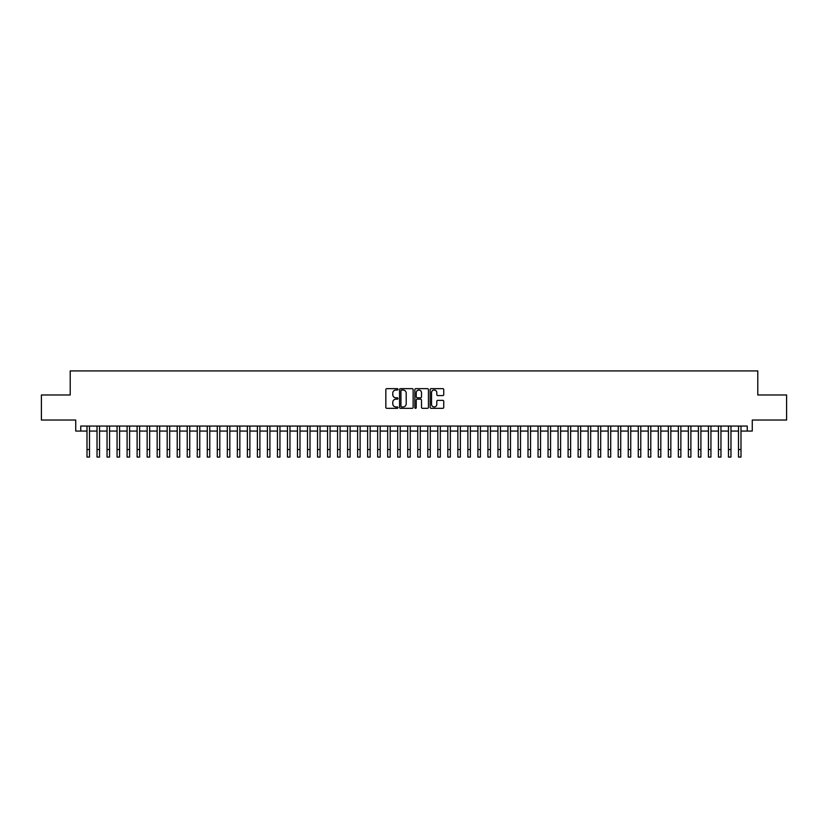 <?xml version="1.0" encoding="UTF-8"?>
<svg xmlns="http://www.w3.org/2000/svg" width="828" height="828" viewBox="0 0 828 828"><rect width="100%" height="100%" fill="white"/><g stroke="black" fill="none" stroke-linecap="round" stroke-linejoin="round"><path stroke-width="1.24" d="M397.968 389.336A0.693 0.693 0 0 0 397.274 388.653L386.821 388.653A0.983 0.983 0 0 0 385.838 389.636L385.838 407.345A0.983 0.983 0 0 0 386.821 408.328L397.274 408.328A0.693 0.693 0 0 0 397.968 407.635A0.693 0.693 0 0 0 397.274 406.952L395.919 406.952A3.146 3.146 0 0 1 392.772 403.805L392.772 402.325A3.146 3.146 0 0 1 395.919 399.179L397.274 399.179A0.693 0.693 0 0 0 397.968 398.485A0.693 0.693 0 0 0 397.274 397.802L395.919 397.802A3.146 3.146 0 0 1 392.772 394.656L392.772 393.176A3.146 3.146 0 0 1 395.919 390.029L397.274 390.029A0.693 0.693 0 0 0 397.968 389.336M442.752 395.587A0.983 0.983 0 0 0 443.736 394.604L443.736 389.636A0.983 0.983 0 0 0 442.752 388.653L431.14 388.653A0.983 0.983 0 0 0 430.156 389.636L430.156 407.345A0.983 0.983 0 0 0 431.14 408.328L442.752 408.328A0.983 0.983 0 0 0 443.736 407.345L443.736 401.342A0.983 0.983 0 0 0 442.752 400.359L437.784 400.359A0.983 0.983 0 0 0 436.801 401.342L436.801 404.323A2.629 2.629 0 0 1 434.172 406.952A2.629 2.629 0 0 1 431.533 404.323L431.533 392.658A2.629 2.629 0 0 1 434.172 390.029A2.629 2.629 0 0 1 436.801 392.658L436.801 394.604A0.983 0.983 0 0 0 437.784 395.587L442.752 395.587M80.74 431.067L80.74 426.047L747.26 426.047L747.26 431.067L752.269 431.067L752.269 420.034L786.6 420.034L786.6 394.977L757.786 394.977L757.786 370.923L70.214 370.923L70.214 394.977L41.4 394.977L41.4 420.034L75.731 420.034L75.731 431.067L87.002 431.067M413.141 389.636A0.983 0.983 0 0 0 412.158 388.653L400.545 388.653A0.983 0.983 0 0 0 399.562 389.636L399.562 407.345A0.983 0.983 0 0 0 400.545 408.328L412.158 408.328A0.983 0.983 0 0 0 413.141 407.345L413.141 389.636M415.842 388.653L427.455 388.653A0.983 0.983 0 0 1 428.438 389.636L428.438 407.345A0.983 0.983 0 0 1 427.455 408.328L422.487 408.328A0.983 0.983 0 0 1 421.504 407.345L421.504 400.162A0.983 0.983 0 0 0 420.52 399.179L417.219 399.179A0.983 0.983 0 0 0 416.236 400.162L416.236 407.635A0.693 0.693 0 0 1 415.552 408.328A0.693 0.693 0 0 1 414.859 407.635L414.859 389.636A0.983 0.983 0 0 1 415.842 388.653M89.507 431.067L97.031 431.067M99.536 431.067L107.05 431.067M109.555 431.067L117.069 431.067M119.574 431.067L127.098 431.067M129.603 431.067L137.117 431.067M139.621 431.067L147.146 431.067M149.651 431.067L157.165 431.067M159.669 431.067L167.184 431.067M169.688 431.067L177.213 431.067M179.717 431.067L187.231 431.067M189.736 431.067L197.261 431.067M199.765 431.067L207.279 431.067M209.784 431.067L217.298 431.067M219.803 431.067L227.327 431.067M229.832 431.067L237.346 431.067M239.851 431.067L247.365 431.067M249.88 431.067L257.394 431.067M259.899 431.067L267.413 431.067M269.918 431.067L277.442 431.067M279.947 431.067L287.461 431.067M289.966 431.067L297.48 431.067M299.995 431.067L307.509 431.067M310.014 431.067L317.528 431.067M320.032 431.067L327.557 431.067M330.061 431.067L337.576 431.067M340.08 431.067L347.594 431.067M350.099 431.067L357.624 431.067M360.128 431.067L367.642 431.067M370.147 431.067L377.671 431.067M380.176 431.067L387.69 431.067M390.195 431.067L397.709 431.067M400.214 431.067L407.738 431.067M410.243 431.067L417.757 431.067M420.262 431.067L427.786 431.067M430.291 431.067L437.805 431.067M440.31 431.067L447.824 431.067M450.328 431.067L457.853 431.067M460.358 431.067L467.872 431.067M470.376 431.067L477.901 431.067M480.406 431.067L487.92 431.067M490.424 431.067L497.938 431.067M500.443 431.067L507.968 431.067M510.472 431.067L517.986 431.067M520.491 431.067L528.005 431.067M530.52 431.067L538.034 431.067M540.539 431.067L548.053 431.067M550.558 431.067L558.082 431.067M560.587 431.067L568.101 431.067M570.606 431.067L578.12 431.067M580.635 431.067L588.149 431.067M590.654 431.067L598.168 431.067M600.673 431.067L608.197 431.067M610.702 431.067L618.216 431.067M620.721 431.067L628.235 431.067M630.739 431.067L638.264 431.067M640.769 431.067L648.283 431.067M650.787 431.067L658.312 431.067M660.816 431.067L668.331 431.067M670.835 431.067L678.349 431.067M680.854 431.067L688.378 431.067M690.883 431.067L698.397 431.067M700.902 431.067L708.426 431.067M710.931 431.067L718.445 431.067M720.95 431.067L728.464 431.067M730.969 431.067L738.493 431.067M740.998 431.067L747.26 431.067M401.632 390.029A0.693 0.693 0 0 0 400.938 390.712L400.938 406.258A0.693 0.693 0 0 0 401.632 406.952L403.06 406.952A3.146 3.146 0 0 0 406.206 403.805L406.206 393.176A3.146 3.146 0 0 0 403.06 390.029L401.632 390.029M421.504 392.71A2.629 2.629 0 0 0 418.875 390.081A2.629 2.629 0 0 0 416.236 392.71L416.236 396.819A0.983 0.983 0 0 0 417.219 397.802L420.52 397.802A0.983 0.983 0 0 0 421.504 396.819L421.504 392.71M87.002 449.552L89.507 449.552L89.507 457.077L87.002 457.077L87.002 426.047M89.507 449.552L89.507 426.047M97.031 457.077L99.536 457.077L97.031 457.077L97.031 426.047M99.536 457.077L99.536 426.047M107.05 457.077L109.555 457.077L107.05 457.077L107.05 426.047M109.555 457.077L109.555 426.047M117.069 457.077L119.574 457.077L117.069 457.077L117.069 426.047M119.574 457.077L119.574 426.047M127.098 457.077L129.603 457.077L127.098 457.077L127.098 426.047M129.603 457.077L129.603 426.047M137.117 457.077L139.621 457.077L137.117 457.077L137.117 426.047M139.621 457.077L139.621 426.047M147.146 457.077L149.651 457.077L147.146 457.077L147.146 426.047M149.651 457.077L149.651 426.047M157.165 457.077L159.669 457.077L157.165 457.077L157.165 426.047M159.669 457.077L159.669 426.047M167.184 457.077L169.688 457.077L167.184 457.077L167.184 426.047M169.688 457.077L169.688 426.047M177.213 457.077L179.717 457.077L177.213 457.077L177.213 426.047M179.717 457.077L179.717 426.047M187.231 457.077L189.736 457.077L187.231 457.077L187.231 426.047M189.736 457.077L189.736 426.047M197.261 457.077L199.765 457.077L197.261 457.077L197.261 426.047M199.765 457.077L199.765 426.047M207.279 457.077L209.784 457.077L207.279 457.077L207.279 426.047M209.784 457.077L209.784 426.047M217.298 457.077L219.803 457.077L217.298 457.077L217.298 426.047M219.803 457.077L219.803 426.047M227.327 457.077L229.832 457.077L227.327 457.077L227.327 426.047M229.832 457.077L229.832 426.047M237.346 457.077L239.851 457.077L237.346 457.077L237.346 426.047M239.851 457.077L239.851 426.047M247.365 457.077L249.88 457.077L247.365 457.077L247.365 426.047M249.88 457.077L249.88 426.047M257.394 457.077L259.899 457.077L257.394 457.077L257.394 426.047M259.899 457.077L259.899 426.047M267.413 457.077L269.918 457.077L267.413 457.077L267.413 426.047M269.918 457.077L269.918 426.047M277.442 457.077L279.947 457.077L277.442 457.077L277.442 426.047M279.947 457.077L279.947 426.047M287.461 457.077L289.966 457.077L287.461 457.077L287.461 426.047M289.966 457.077L289.966 426.047M297.48 457.077L299.995 457.077L297.48 457.077L297.48 426.047M299.995 457.077L299.995 426.047M307.509 457.077L310.014 457.077L307.509 457.077L307.509 426.047M310.014 457.077L310.014 426.047M317.528 457.077L320.032 457.077L317.528 457.077L317.528 426.047M320.032 457.077L320.032 426.047M327.557 457.077L330.061 457.077L327.557 457.077L327.557 426.047M330.061 457.077L330.061 426.047M337.576 457.077L340.08 457.077L337.576 457.077L337.576 426.047M340.08 457.077L340.08 426.047M347.594 457.077L350.099 457.077L347.594 457.077L347.594 426.047M350.099 457.077L350.099 426.047M357.624 457.077L360.128 457.077L357.624 457.077L357.624 426.047M360.128 457.077L360.128 426.047M367.642 457.077L370.147 457.077L367.642 457.077L367.642 426.047M370.147 457.077L370.147 426.047M377.671 457.077L380.176 457.077L377.671 457.077L377.671 426.047M380.176 457.077L380.176 426.047M387.69 457.077L390.195 457.077L387.69 457.077L387.69 426.047M390.195 457.077L390.195 426.047M397.709 457.077L400.214 457.077L397.709 457.077L397.709 426.047M400.214 457.077L400.214 426.047M407.738 457.077L410.243 457.077L407.738 457.077L407.738 426.047M410.243 457.077L410.243 426.047M417.757 457.077L420.262 457.077L417.757 457.077L417.757 426.047M420.262 457.077L420.262 426.047M427.786 457.077L430.291 457.077L427.786 457.077L427.786 426.047M430.291 457.077L430.291 426.047M437.805 457.077L440.31 457.077L437.805 457.077L437.805 426.047M440.31 457.077L440.31 426.047M447.824 457.077L450.328 457.077L447.824 457.077L447.824 426.047M450.328 457.077L450.328 426.047M457.853 457.077L460.358 457.077L457.853 457.077L457.853 426.047M460.358 457.077L460.358 426.047M467.872 457.077L470.376 457.077L467.872 457.077L467.872 426.047M470.376 457.077L470.376 426.047M477.901 457.077L480.406 457.077L477.901 457.077L477.901 426.047M480.406 457.077L480.406 426.047M487.92 457.077L490.424 457.077L487.92 457.077L487.92 426.047M490.424 457.077L490.424 426.047M497.938 457.077L500.443 457.077L497.938 457.077L497.938 426.047M500.443 457.077L500.443 426.047M507.968 457.077L510.472 457.077L507.968 457.077L507.968 426.047M510.472 457.077L510.472 426.047M517.986 457.077L520.491 457.077L517.986 457.077L517.986 426.047M520.491 457.077L520.491 426.047M528.005 457.077L530.52 457.077L528.005 457.077L528.005 426.047M530.52 457.077L530.52 426.047M538.034 457.077L540.539 457.077L538.034 457.077L538.034 426.047M540.539 457.077L540.539 426.047M548.053 457.077L550.558 457.077L548.053 457.077L548.053 426.047M550.558 457.077L550.558 426.047M558.082 457.077L560.587 457.077L558.082 457.077L558.082 426.047M560.587 457.077L560.587 426.047M568.101 457.077L570.606 457.077L568.101 457.077L568.101 426.047M570.606 457.077L570.606 426.047M578.12 457.077L580.635 457.077L578.12 457.077L578.12 426.047M580.635 457.077L580.635 426.047M588.149 457.077L590.654 457.077L588.149 457.077L588.149 426.047M590.654 457.077L590.654 426.047M598.168 457.077L600.673 457.077L598.168 457.077L598.168 426.047M600.673 457.077L600.673 426.047M608.197 457.077L610.702 457.077L608.197 457.077L608.197 426.047M610.702 457.077L610.702 426.047M618.216 457.077L620.721 457.077L618.216 457.077L618.216 426.047M620.721 457.077L620.721 426.047M628.235 457.077L630.739 457.077L628.235 457.077L628.235 426.047M630.739 457.077L630.739 426.047M638.264 457.077L640.769 457.077L638.264 457.077L638.264 426.047M640.769 457.077L640.769 426.047M648.283 457.077L650.787 457.077L648.283 457.077L648.283 426.047M650.787 457.077L650.787 426.047M658.312 457.077L660.816 457.077L658.312 457.077L658.312 426.047M660.816 457.077L660.816 426.047M668.331 457.077L670.835 457.077L668.331 457.077L668.331 426.047M670.835 457.077L670.835 426.047M678.349 457.077L680.854 457.077L678.349 457.077L678.349 426.047M680.854 457.077L680.854 426.047M688.378 457.077L690.883 457.077L688.378 457.077L688.378 426.047M690.883 457.077L690.883 426.047M698.397 457.077L700.902 457.077L698.397 457.077L698.397 426.047M700.902 457.077L700.902 426.047M708.426 457.077L710.931 457.077L708.426 457.077L708.426 426.047M710.931 457.077L710.931 426.047M718.445 457.077L720.95 457.077L718.445 457.077L718.445 426.047M720.95 457.077L720.95 426.047M728.464 457.077L730.969 457.077L728.464 457.077L728.464 426.047M730.969 457.077L730.969 426.047M738.493 457.077L740.998 457.077L738.493 457.077L738.493 426.047M740.998 457.077L740.998 426.047M97.031 449.552L99.536 449.552M107.05 449.552L109.555 449.552M117.069 449.552L119.574 449.552M127.098 449.552L129.603 449.552M137.117 449.552L139.621 449.552M147.146 449.552L149.651 449.552M157.165 449.552L159.669 449.552M167.184 449.552L169.688 449.552M177.213 449.552L179.717 449.552M187.231 449.552L189.736 449.552M197.261 449.552L199.765 449.552M207.279 449.552L209.784 449.552M217.298 449.552L219.803 449.552M227.327 449.552L229.832 449.552M237.346 449.552L239.851 449.552M247.365 449.552L249.88 449.552M257.394 449.552L259.899 449.552M267.413 449.552L269.918 449.552M277.442 449.552L279.947 449.552M287.461 449.552L289.966 449.552M297.48 449.552L299.995 449.552M307.509 449.552L310.014 449.552M317.528 449.552L320.032 449.552M327.557 449.552L330.061 449.552M337.576 449.552L340.08 449.552M347.594 449.552L350.099 449.552M357.624 449.552L360.128 449.552M367.642 449.552L370.147 449.552M377.671 449.552L380.176 449.552M387.69 449.552L390.195 449.552M397.709 449.552L400.214 449.552M407.738 449.552L410.243 449.552M417.757 449.552L420.262 449.552M427.786 449.552L430.291 449.552M437.805 449.552L440.31 449.552M447.824 449.552L450.328 449.552M457.853 449.552L460.358 449.552M467.872 449.552L470.376 449.552M477.901 449.552L480.406 449.552M487.92 449.552L490.424 449.552M497.938 449.552L500.443 449.552M507.968 449.552L510.472 449.552M517.986 449.552L520.491 449.552M528.005 449.552L530.52 449.552M538.034 449.552L540.539 449.552M548.053 449.552L550.558 449.552M558.082 449.552L560.587 449.552M568.101 449.552L570.606 449.552M578.12 449.552L580.635 449.552M588.149 449.552L590.654 449.552M598.168 449.552L600.673 449.552M608.197 449.552L610.702 449.552M618.216 449.552L620.721 449.552M628.235 449.552L630.739 449.552M638.264 449.552L640.769 449.552M648.283 449.552L650.787 449.552M658.312 449.552L660.816 449.552M668.331 449.552L670.835 449.552M678.349 449.552L680.854 449.552M688.378 449.552L690.883 449.552M698.397 449.552L700.902 449.552M708.426 449.552L710.931 449.552M718.445 449.552L720.95 449.552M728.464 449.552L730.969 449.552M738.493 449.552L740.998 449.552"/></g></svg>

